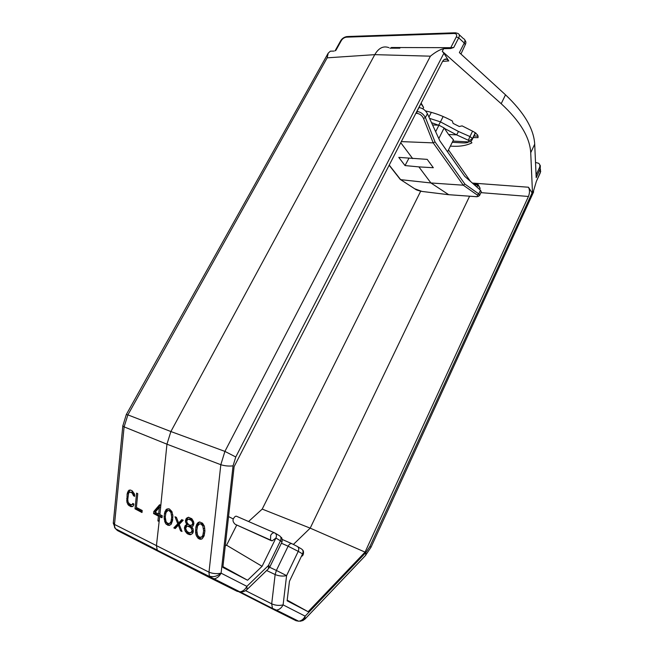 <?xml version="1.0" encoding="UTF-8"?>
<svg xmlns="http://www.w3.org/2000/svg" width="654" height="654" viewBox="0 0 654 654"><rect width="100%" height="100%" fill="white"/><g stroke="black" fill="none" stroke-linecap="round" stroke-linejoin="round"><path stroke-width="0.98" d="M469.613 196.208L310.2 528.146L365.063 552.115L528.448 196.47C529.797 192.979 529.814 189.897 528.489 187.232L532.078 192.905L369.943 546.376L365.856 552.556L305.156 616.158L283.1 604.876L286.591 575.618L298.249 551.355L288.12 546.204L276.38 570.443L286.591 575.618C282.79 576.46 278.972 576.109 275.146 574.555L271.696 603.838C275.498 605.465 279.299 605.817 283.1 604.876C281.473 607.999 279.258 609.741 276.454 610.108L273.764 609.602L296.033 620.711L298.682 621.218C301.437 620.883 303.595 619.191 305.156 616.158L304.756 619.289M305.156 616.158L303.006 620.499L300.178 621.267M267.976 569.233L268.467 568.751L268.393 565.563L246.877 586.352L221.093 573.166C219.27 576.517 216.899 578.414 213.964 578.864L211.201 578.389L237.214 591.363L239.944 591.854C242.83 591.445 245.136 589.606 246.877 586.352L247.032 589.524L246.484 590.022M209.288 576.06C213.171 577.368 217.103 576.403 221.093 573.166C216.785 574.024 212.754 573.689 208.994 572.168L209.288 576.06L211.201 578.389L117.385 530.508L115.832 528.939M114 524.107L114.712 527.868L114.507 524.434L113.338 522.53M425.46 110.927C433.357 112.562 441.139 115.308 448.808 119.159L452.323 120.941L453.108 123.393L459.28 126.508L462.1 125.879L473.888 131.838L477.624 134.928L478.074 137.642L473.21 137.561M443.15 116.526L440.461 121.873L458.503 131.495L456.615 134.871L468.329 140.25L469.956 136.555L471.853 138.027L471.992 140.062L475.523 132.827M221.093 573.166L233.061 465.861L235.767 456.983L443.902 53.219L448.775 60.936L446.984 59.252C445.227 58.574 443.698 59.4 442.398 61.738L234.116 466.637L222.859 567.41L247.572 580.245L262.066 566.315L275.906 538.062L272.236 540.809L271.116 540.596L235.276 524.353C233.208 522.415 232.546 520.617 233.298 518.957C234.434 516.848 235.505 515.949 236.495 516.251L274.459 532.806M475.139 133.62L476.047 133.228M505.509 94.822L501.193 103.716L442.276 51.339L443.649 48.682L450.655 48.519L453.753 47.489L458.699 37.85L456.32 36.886C457.187 34.768 456.451 33.64 454.113 33.485L455.454 32.782L457.8 33.403C459.476 34.098 459.77 35.586 458.699 37.85L464.266 43.017L459.378 52.606L505.509 94.822C524.116 112.48 533.844 128.928 534.702 144.174L536.198 177.675L540.196 168.969L540.343 172.705L540.49 169.517M470.88 141.297L471.91 142.834C466.31 145.687 459.133 146.782 450.377 146.104M536.116 174.912L539.444 167.718C540.245 165.895 539.975 164.407 538.618 163.255L535.544 162.486M540.147 173.13L536.354 181.395L532.552 194.254L530.721 152.717L534.702 144.174M501.193 103.716C520.02 121.039 529.863 137.373 530.721 152.717M460.996 53.939L465.272 44.676C466.188 42.845 466.065 41.374 464.904 40.262M333.949 51.086L330.384 51.175L328.21 53.146L327.163 57.83L374.783 54.65L170.89 431.534L166.942 444.189L159.887 514.665L162.225 515.663L162.012 517.739L159.674 516.734L156.437 545.616L157.23 550.055L159.053 551.804M448.481 149.93L470.439 181.371M532.552 194.254L532.078 192.905M443.902 53.219L442.276 51.339M478.18 136.146L474.003 135.95M536.354 181.395L540.735 171.348M539.714 164.694L540.343 165.724L540.196 168.969L539.444 167.718M465.272 44.676L464.266 43.017C465.223 40.826 465.108 39.444 463.907 38.872M391.01 47.963L391.354 47.505L450.761 47.693L450.075 48.412M456.32 36.886L450.761 47.693L453.753 47.489M334.905 50.857L335.927 50.301L341.38 40.491L340.636 40.85C342.05 38.447 344.217 37.008 347.135 36.526M475.327 132.68L472.213 139.049L468.877 140.643L468.607 141.91C467.806 142.825 465.346 143.12 461.225 142.801L461.601 142.817M447.54 151.826L453.484 139.833L448.579 134.479L444.131 127.963L438.94 125.192L432.564 124.955M420.686 191.197L262.221 509.09L310.2 528.146L293.417 544.406M281.4 543.221L288.12 546.204C289.346 544.03 290.678 543.229 292.109 543.801L297.153 546.36C298.796 547.357 299.156 549.017 298.249 551.355L302.565 553.913L289.452 581.308L287.114 600.797L308.124 611.711L365.063 552.115M287.196 600.151L308.124 611.711M468.877 140.643L468.329 140.25M262.221 509.09L248.561 521.508M365.284 555.736L370.973 547.316L533.639 191.884M247.572 580.245L222.949 566.609M236.634 525.252L226.57 545.215L262.066 566.315M226.57 545.215L225.27 545.828M443.649 48.682C439.88 49.557 435.458 52.058 430.397 56.179L224.911 451.391L235.767 456.983M233.061 465.861C228.9 466.335 224.829 465.95 220.823 464.708L224.911 451.391L170.89 431.534L127.898 414.889L124.105 426.874L122.821 425.926L126.287 414.587L127.898 414.889L327.163 57.83M268.393 565.563L270.02 566.568L282.038 541.913L280.476 540.784L268.393 565.563M416.794 111.515L416.933 111.515C420.44 111.793 423.269 113.812 425.419 117.589L423.514 118.439C422.083 115.472 419.86 113.771 416.843 113.355L416.933 111.515L418.961 107.575C422.672 108.114 425.492 110.166 427.405 113.706L439.889 140.921L464.708 176.31L480.494 190.24L481.295 191.851L479.578 195.456L478.753 193.886L464.88 184.076L463.294 185.205L430.921 182.965L448.734 194.712M388.885 47.644C383.358 45.633 378.658 47.963 374.783 54.65L430.397 56.179M195.579 532.184L195.865 527.108L196.674 524.467L198.187 522.505L199.56 521.957L202.577 523.225L204.367 526.225L204.915 530.958L204.113 535.863L202.209 538.782L200.835 539.305L199.29 539.01L197.819 537.997L196.053 534.997L195.579 532.184L196.813 531.915M185.196 525.505L186.815 524.729L185.401 521.173L186.194 518.557L188.377 517.265L191.835 518.72L193.584 521.679L193.895 523.666L193.126 525.939L191.736 526.83L193.069 528.882L193.265 531.931L192.578 533.492L190.371 534.759L187.624 533.934L185.327 531.457L184.403 528.113L185.196 525.505L186.529 525.227L185.85 526.772L184.518 527.059M174.986 516.758L176.425 517.363L178.599 523.045L181.747 519.628L183.202 520.241L179.212 524.41L182.008 531.489L180.553 530.852L178.37 525.146L175.247 528.546L173.809 527.917L177.765 523.789L174.986 516.758M172.591 520.47L171.201 524.238L169.084 525.497L166.239 524.263L165.168 522.709L164.064 516.815L164.808 512.074L166.582 509.204L169.329 508.91L171.798 511.403L172.869 515.491L172.591 520.47M141.992 512.523L135.026 508.853L136.612 493.108L137.765 493.696L136.384 507.447L142.204 510.496L141.992 512.523M132.46 504.34L132.754 503.441L133.898 504.038L133.539 505.607L132.639 506.539L130.825 506.637L128.209 504.913L126.901 502.133L127.129 493.893L128.879 490.247L130.686 490.108L132.394 490.974L134.642 494.579L134.667 496.345L133.522 495.765L132.198 492.977L129.696 492.053L128.585 493.239L127.767 499.443L128.102 502.059L129.32 503.752L131.029 504.643L133.784 504.103L131.822 504.708M158.938 521.451L157.925 520.911L158.423 516.104L153.576 513.578L153.78 511.526L159.601 504.741L160.614 505.256M117.385 530.508L115.112 528.13M280.533 612.806L280.787 612.283M444.131 127.963L438.818 138.574M418.961 107.575L420.898 103.602L423.612 107.501L422.893 108.899M435.662 131.707L438.94 125.192M195.865 527.108L197.197 526.813L196.854 530.01L195.521 530.304M196.936 533.092L195.71 533.362M197.32 534.392L196.053 534.997M197.81 535.626L198.023 536.084L196.69 536.386M198.023 536.084L199.151 537.694L197.819 537.997M199.151 537.694L200.614 538.7L199.29 539.01M200.614 538.7L201.816 538.929M199.985 522.031L198.187 522.505M199.519 522.219L197.328 523.257M198.661 522.971L198.007 524.181L196.674 524.467M198.007 524.181L197.639 525.146L196.306 525.432M197.639 525.146L197.197 526.813M186.815 524.729L186.284 524.868M187.616 524.59L186.529 525.227M185.85 526.772L185.769 527.549M185.711 527.835L184.403 528.113M186.022 529.797L184.706 530.083M186.415 530.615L186.66 531.162L185.327 531.457M186.66 531.162L187.772 532.748L186.439 533.043M187.772 532.748L188.957 533.639L187.624 533.934M188.957 533.639L190.437 534.277L189.096 534.571M190.437 534.277L191.287 534.4M188.883 517.33L187.036 517.813M188.368 517.535L186.194 518.557M187.526 518.287L186.848 519.84L185.515 520.118M186.848 519.84L186.766 520.592M186.709 520.903L185.401 521.173M187.011 522.521L185.736 522.791M187.379 523.184L187.69 523.879L186.357 524.165M187.69 523.879L188.148 524.443M178.599 523.045L179.932 522.767L182.523 519.955M178.894 522.987L179.098 523.511L177.765 523.789M179.098 523.511L175.141 527.631L173.809 527.917M175.141 527.631L175.812 527.925M179.417 524.925L178.37 525.146M181.665 530.615L180.553 530.852M168.389 508.747L166.582 509.204M167.915 508.951L165.764 509.948M167.097 509.687L166.484 510.872L165.151 511.134M166.484 510.872L166.141 511.812L164.808 512.074M166.141 511.812L165.724 513.439L164.391 513.701M165.724 513.439L165.675 513.921M165.323 516.562L164.064 516.815M165.29 518.409L164.121 518.647M165.413 519.546L164.244 519.783M165.871 521.107L164.571 521.369M166.443 522.293L165.168 522.709M166.508 522.44L167.579 523.985L166.239 524.263M167.579 523.985L168.961 524.949L167.62 525.227M168.961 524.949L169.975 525.137M159.674 516.734L162.094 516.93M160.377 505.133L155.112 511.264L154.908 513.316L159.756 515.834L159.265 520.641L157.925 520.911M136.465 507.496L136.351 508.599L135.026 508.853M136.351 508.599L142.09 511.616M130.481 492.11L129.696 492.053M131.806 491.882L133.522 492.756L132.198 492.977M133.522 492.756L134.233 493.459M134.242 493.476L132.925 493.705M134.601 494.457L133.432 494.661M134.659 495.56L133.522 495.765M130.154 490.034L128.879 490.247M130.195 490.034L129.32 490.966L127.996 491.195M129.32 490.966L128.805 492.102L127.481 492.323M128.805 492.102L128.454 493.664L127.129 493.893M127.841 498.65L126.639 498.855M127.8 500.408L126.663 500.612M128.07 501.929L126.901 502.133M128.65 503.073L128.846 503.613L127.522 503.85M128.846 503.613L129.533 504.675L128.209 504.913M129.533 504.675L130.448 505.501L129.124 505.738M130.448 505.501L132.157 506.392L130.825 506.637M132.157 506.392L132.688 506.49M155.112 511.264L153.78 511.526M154.908 513.316L153.576 513.578M159.756 515.834L158.423 516.104M476.938 187.109L478.033 184.477M478.107 184.583L480.142 188.287L479.595 189.447M401.311 141.607L433.21 142.874L435.024 141.893L425.419 117.589L427.405 113.706M199.617 523.846L197.557 525.963L196.805 530.484L197.59 535.291L199.478 537.228L201.604 537.024L202.846 535.315L203.607 530.778L202.814 525.947L200.909 524.018L199.617 523.846L202.241 523.74L204.015 525.464M204.22 525.898L204.489 526.813M204.906 530.778L204.179 535.013L202.936 536.721L200.778 537.416M192.726 520.11L191.393 520.388L188.434 519.137L190.796 518.924L193.347 521.148M193.886 523.601L192.194 525.064L190.862 525.342L193.298 524.418M187.682 526.2L186.627 526.486L185.63 528.645L187.118 531.498L189.047 532.699L191.132 532.495L192.137 530.337L190.633 527.467L187.682 526.2L190.036 525.988L192.341 527.639M193.355 531.113L192.464 532.201L190.069 532.773M167.923 510.496L165.985 512.572L165.274 516.971L166.026 521.639L167.808 523.494L169.811 523.274L170.98 521.598L171.691 517.175L170.939 512.491L169.149 510.651L167.923 510.496L170.481 510.39L171.937 511.706M172.664 519.816L171.144 522.996L169.026 523.658M160.909 515.099L160.761 516.513M400.003 178.828L400.632 179.654L430.921 182.965L418.887 166.893L405.03 165.568L398.776 157.385L427.209 159.372L433.324 167.726L418.887 166.893M420.865 103.594L421.143 103.087L423.612 107.501M400.755 142.686L412.69 158.611M201.604 537.024L202.936 536.721M202.846 535.315L204.179 535.013M203.337 533.28L204.669 532.985M203.607 530.778L204.898 530.492M203.59 528.522L204.759 528.26M202.814 525.947L204.105 525.661M202.135 524.909L203.468 524.622M200.909 524.018L202.241 523.74M190.445 519.611L191.777 519.341M189.456 519.202L190.796 518.924M188.434 519.137L186.733 520.633L187.036 522.611L188.851 524.86L190.862 525.342M191.965 524.704L192.578 523.854L193.878 523.576M192.578 523.854L192.652 523.143L193.772 522.906M192.652 523.143L192.268 521.867L193.551 521.598M192.268 521.867L191.393 520.388M191.132 532.495L192.464 532.201M192.023 531.4L193.355 531.105M192.137 530.337L193.257 530.092M191.548 528.604L192.75 528.342M190.633 527.467L191.965 527.181M189.685 526.691L191.017 526.405M188.704 526.274L190.036 525.988M169.811 523.274L171.144 522.996M170.98 521.598L172.313 521.32M171.438 519.611L172.713 519.358M171.691 517.175L172.909 516.93M171.675 514.984L172.787 514.763M170.939 512.491L172.182 512.245M170.302 511.493L171.634 511.232M169.149 510.651L170.481 510.39M160.647 507.242L159.968 513.774L158.636 514.036L159.314 507.496L160.647 507.242M414.669 188.761L422.051 191.434L448.301 194.663L475.589 196.625C478.099 196.699 478.663 196.167 477.281 195.047L478.753 193.886L480.494 190.24M405.03 165.568L408.897 158.284M159.314 507.496L155.194 512.254L158.636 514.036M458.503 131.495L469.956 136.555L472.589 131.176M271.116 540.596L270.519 540.024L270.682 535.413C271.958 533.182 273.356 532.364 274.86 532.977C276.511 533.975 276.855 535.675 275.906 538.062L280.476 540.784C281.424 538.406 281.073 536.713 279.422 535.716L275.367 533.28M472.36 183.063L528.489 187.232M448.775 60.936L442.586 61.394M528.448 196.47L480.919 192.636M454.702 32.806L347.879 36.518L346.506 37.155C344.339 37.45 342.631 38.561 341.38 40.491M444.368 128.347L456.615 134.871L448.579 134.479M438.646 125.2L440.461 121.873L429.539 118.366M431.329 112.349L428.942 117.05M346.506 37.155L454.113 33.485M452.257 142.31L461.225 142.801M431.501 122.641L438.466 125.2M238.955 591.854L273.764 609.602L272.465 608.392L276.454 610.117L298.682 621.226L303.006 620.499L305.197 618.847L365.709 555.287L365.856 552.556M370.973 547.316L369.943 546.376M302.565 553.913C303.456 551.592 303.088 549.94 301.453 548.943L297.676 546.679M220.823 464.708L208.994 572.168L114.507 524.434L124.105 426.874L166.942 444.189L220.823 464.708M122.862 425.468L113.273 523.184L115.456 528.743L157.23 550.055M266.652 570.517L275.146 574.555L276.38 570.443L269.644 567.271M240.01 591.87L272.465 608.392L271.696 603.838L245.61 590.66M233.298 518.957L228.532 516.595M291.749 543.638L282.324 539.501M464.88 184.076L435.024 141.893M480.142 188.287L477.919 185.066L474.215 184.706M423.514 118.439L433.21 142.874L463.294 185.205L477.281 195.047M400.632 179.654L415.216 189.112L400.649 179.654L389.236 165.086M476.03 196.666L475.589 196.625M416.843 113.355L415.862 113.322M422.459 191.491L422.051 191.434M270.028 566.568L268.467 568.751L247.032 589.532C245.046 591.412 242.683 592.189 239.944 591.862L157.377 550.3M155.431 549.139L155.112 549.744M459.206 34.711L463.547 38.749M446.976 59.252L444.36 59.449M471.992 140.062C468.951 143.03 469.973 141.289 468.607 141.91L452.87 141.068M126.287 414.587L328.21 53.146M340.636 40.85L335.396 50.26M389.915 48.167L399.888 48.159M301.445 556.252C303.636 556.178 304.192 551.011 302.63 550.03M235.276 524.353L272.236 540.809M282.038 541.913C282.299 538.798 281.882 537.228 280.787 537.212M278.727 611.253L278.465 611.801M400.371 179.572L389.155 165.249M415.216 189.112C416.034 189.881 418.315 190.657 422.059 191.442L448.309 194.671L475.613 196.641C476.979 196.936 478.303 196.535 479.578 195.456M473.48 184.06L478.009 184.502"/></g></svg>

